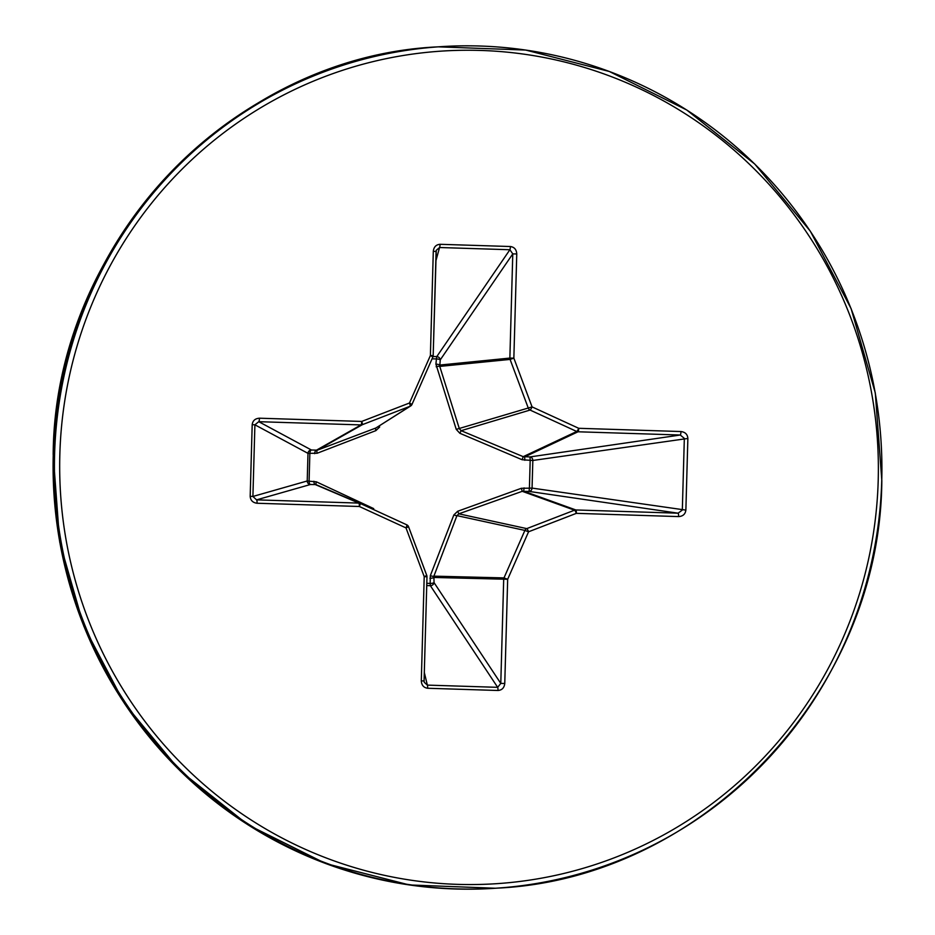<?xml version="1.0" encoding="UTF-8"?>
<svg xmlns="http://www.w3.org/2000/svg" width="935" height="935" viewBox="0 0 935 935"><rect width="100%" height="100%" fill="white"/><g stroke="black" fill="none" stroke-linecap="round" stroke-linejoin="round"><path stroke-width="1.4" d="M433.034 356.527L436.785 356.597A3.448 3.039 -145.6 0 1 440.256 359.87L439.754 366.403L459.377 428.768L461.142 430.684L523.214 456.666L529.993 456.923L530.192 460.312L522.127 459.74L459.845 433.267L456.245 429.375L435.909 364.112A3.448 0.795 -174.2 0 1 439.731 365.059L509.867 358.082L513.853 358.152L510.089 359.414A3.448 3.308 -95.7 0 1 509.867 358.082L512.777 253.888L509.891 249.738A3.448 0.666 -88.2 0 0 510.393 246.524C514.355 247.097 516.482 249.563 516.763 253.958L513.853 358.152L532.062 406.889L578.718 428.3L680.972 431.538C685.262 432.087 687.552 434.389 687.868 438.457L532.833 460.464L532.062 488.093A3.448 2.863 -81.7 0 1 532.05 488.163A3.448 2.863 -81.7 0 1 529.035 491.413L522.256 491.319L458.828 513.829L456.946 515.629L433.898 576.147L434.039 582.61A3.448 3.086 -33.5 0 1 430.38 585.707L426.746 585.544M687.868 438.457L685.869 510.113C685.332 514.157 682.901 516.319 678.6 516.587L576.346 513.35L528.567 531.781L507.67 579.279L504.76 683.485C504.245 687.844 501.978 690.17 497.993 690.486A3.448 0.666 -88.2 0 0 497.665 687.33L500.786 683.415L434.039 582.61A3.448 0.923 -2.7 0 1 430.158 583.44L430.334 575.656L453.861 514.928L457.671 511.27L521.333 488.292L529.409 488.163L530.192 460.312L532.833 460.464A3.448 2.863 -98.3 0 0 532.833 460.394A3.448 2.863 -98.3 0 0 529.993 456.923L680.271 435.02L578.017 431.783L524.652 456.899L524.839 460.289M378.465 426.43L379.703 426.956L375.893 430.614L317.14 453.253L309.859 453.335L309.088 481.186L316.346 481.817L373.708 508.617A3.448 0.982 -65.3 0 0 373.451 509.517M314.674 453.639A3.448 1.508 93.6 0 1 316.217 450.308L361.015 424.922L258.75 421.685L254.904 424.806L252.906 496.462L256.576 499.863A3.448 0.666 91.8 0 1 257.078 503.252C252.801 502.714 250.51 500.4 250.183 496.333L252.193 424.677C252.731 420.633 255.161 418.483 259.462 418.202L361.716 421.44L409.483 403.008L430.392 355.51L433.302 251.316C433.817 246.957 436.072 244.619 440.069 244.304L510.393 246.524M497.993 690.486L427.669 688.265C423.695 687.704 421.58 685.226 421.299 680.844L424.081 680.984L424.233 682.269L427.342 685.11L497.665 687.33L430.38 585.707L430.158 583.44L426.816 583.288M250.183 496.333L252.906 496.462L307.218 480.976L309.088 481.186A3.448 1.519 -89.3 0 0 310.443 484.505A3.448 3.378 74.1 0 1 307.218 480.976L307.989 453.358A3.448 3.366 118.3 0 1 311.402 450.004L317.386 450.156L375.905 427.985L410.675 405.965A3.448 3.413 -122.4 0 1 410.079 406.257A3.448 0.643 -111.1 0 0 409.483 403.008L411.984 404.446A3.448 3.413 -122.4 0 1 410.675 405.965A3.448 3.448 0 0 0 411.984 404.446L432.882 356.948L430.392 355.51L433.174 355.651L436.084 251.457L433.302 251.316M435.909 364.112L436.435 358.923L432.052 358.841M433.15 355.662A3.448 3.424 -107.1 0 1 432.882 356.913A3.448 3.448 0 0 0 433.174 355.651L436.271 250.288M516.763 253.958L512.777 253.888L440.256 359.87A3.448 0.795 -174.2 0 0 436.435 358.923L436.785 356.597L509.891 249.738L439.567 247.518L436.259 250.288L436.061 251.445M456.245 429.375L532.062 406.889A3.448 0.584 114.7 0 1 530.075 410.056A3.448 3.319 -106.7 0 1 528.298 408.139L510.089 359.414L439.754 366.403A3.448 0.947 163.2 0 0 436.166 366.777M678.6 516.587A3.448 0.666 -88.2 0 0 678.085 513.186L682.328 510.042L684.338 438.386L680.271 435.02A3.448 0.666 91.8 0 0 680.972 431.538M457.671 511.27L458.828 513.829L526.767 528.614A3.448 0.643 -111.1 0 1 528.567 531.781L524.886 530.414A3.448 3.331 -77.7 0 1 526.767 528.614L574.534 510.183L522.256 491.319L521.333 488.292M504.76 683.485L500.786 683.415L503.696 579.209A3.448 3.319 -88.6 0 1 503.988 577.912L524.886 530.414L456.946 515.629A3.448 0.701 22 0 1 453.861 514.928M359.94 503.322L315.259 484.564L310.443 484.505L256.576 499.863L358.83 503.088A3.448 3.389 -67 0 1 360.115 503.392L406.772 524.816A3.448 3.413 -67.6 0 1 408.537 526.732L426.757 575.469A3.448 3.436 -89.2 0 1 426.979 576.778L424.069 680.984L426.979 576.79A3.448 3.448 0 0 0 426.781 575.481L424.209 576.638L406 527.913L359.344 506.49L257.078 503.252M522.127 459.74L523.214 456.666L576.731 431.479A3.448 3.354 -115.2 0 0 578.017 431.783A3.448 0.666 91.8 0 0 578.718 428.3A3.448 0.584 114.7 0 1 576.731 431.479L530.075 410.056L461.142 430.684L459.845 433.267M524.067 487.895L523.693 491.156L575.831 509.961L678.085 513.186L529.035 491.413L529.409 488.163L532.062 488.093L685.869 510.113M375.893 430.614A3.448 1.028 69.1 0 1 375.905 427.985L410.079 406.257L362.312 424.7A3.448 0.643 -111.1 0 0 361.716 421.44A3.448 0.666 -88.2 0 1 361.015 424.922A3.448 3.378 -119.5 0 0 362.312 424.7L317.386 450.156A3.448 1.402 69.3 0 0 317.14 453.253M429.925 578.274A3.448 0.923 -2.7 0 0 433.793 577.456L507.67 579.279L503.988 577.912L433.898 576.147A3.448 1.064 20.2 0 1 430.334 575.656M252.193 424.677L254.904 424.806L307.989 453.358L309.859 453.335A3.448 1.508 93.6 0 1 311.402 450.004L258.75 421.685A3.448 0.666 -88.2 0 0 259.462 418.202M313.903 481.256A3.448 1.519 -89.3 0 0 315.259 484.564L358.83 503.088A3.448 0.666 91.8 0 1 359.344 506.49A3.448 0.584 114.7 0 0 360.115 503.392A3.448 3.448 0 0 0 360.022 503.357L316.416 484.809M316.346 481.817A3.448 1.356 -65.3 0 0 316.392 484.798M435.815 261.11L439.567 247.518A3.448 0.666 -88.2 0 0 440.069 244.304M411.973 404.411L432.882 356.948M576.346 513.35A3.448 0.643 -111.1 0 0 574.534 510.183A3.448 3.366 -70.2 0 1 575.831 509.961A3.448 0.666 -88.2 0 1 576.346 513.35M427.669 688.265A3.448 0.666 -88.2 0 0 427.342 685.11L424.315 672.51M406.772 524.816A3.448 0.584 114.7 0 1 406 527.913L408.56 526.744A3.448 3.448 0 0 0 406.772 524.816L360.115 503.392M438.27 46.843A421.673 413.714 86.1 0 0 53.26 454.468A421.673 413.714 86.1 0 0 495.398 888.25L496.73 888.156A421.673 413.714 86.1 0 0 881.74 480.532A421.673 413.714 86.1 0 0 439.602 46.75A421.673 413.714 86.1 0 0 54.592 454.375A421.673 413.714 86.1 0 0 496.73 888.156C703.015 878.818 880.513 691.023 881.822 480.52L875.3 392.969L851.119 308.655L810.353 231.225L754.755 164.034L686.746 110.003L609.269 71.457L525.68 50.058L438.27 46.843C231.985 56.182 54.487 243.977 53.178 454.48L59.7 542.031L83.881 626.345L124.647 703.774L180.245 770.966L248.254 824.997L325.731 863.543L409.32 884.942L495.398 888.25M878.21 480.345A417.197 409.32 86.1 0 0 480.672 50.443A417.197 409.32 86.1 0 0 59.84 454.457A417.197 409.32 86.1 0 0 457.379 884.358A417.197 409.32 86.1 0 0 878.21 480.345M421.299 680.844L424.209 576.638L426.991 576.778M424.233 682.269L424.081 680.984M426.781 575.481L408.56 526.744"/></g></svg>
